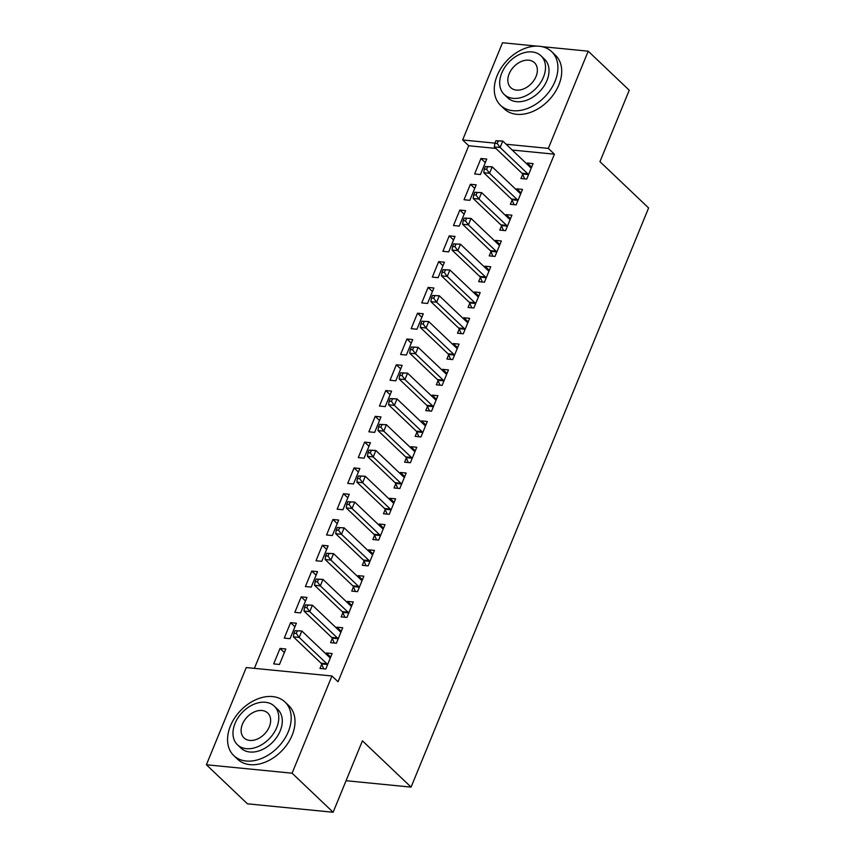 <?xml version="1.0" encoding="UTF-8"?>
<svg xmlns="http://www.w3.org/2000/svg" width="855" height="855" viewBox="0 0 855 855"><rect width="100%" height="100%" fill="white"/><g stroke="black" fill="none" stroke-linecap="round" stroke-linejoin="round"><path stroke-width="1.28" d="M495.9 148.428L468.722 145.745L254.395 668.343M468.722 145.745L462.641 139.964L502.516 42.75L536.673 46.117M541.856 46.619L588.208 51.182L629.248 90.235L599.954 161.67L648.603 207.957L411.073 787.113L362.424 740.825L333.129 812.25L247.437 803.818L206.397 764.765L246.261 667.552L331.954 675.984L292.089 773.198L206.397 764.765M346.072 780.711L411.073 787.113M464.041 199.749L469.833 200.316L476.182 184.851L470.389 184.274L464.041 199.749M512.081 200.134L510.36 204.302L516.153 204.879L522.501 189.404L516.709 188.837L516.313 189.799M442.89 251.317L448.683 251.894L455.031 236.418L449.238 235.852L442.89 251.317M490.93 251.701L489.21 255.88L495.002 256.447L501.351 240.982L495.558 240.405L495.163 241.367M421.739 302.894L427.532 303.461L433.88 287.985L428.088 287.419L421.739 302.894M469.769 303.279L468.059 307.447L473.852 308.024L480.2 292.549L474.407 291.983L474.012 292.944M400.589 354.462L406.382 355.039L412.73 339.563L406.937 338.997L400.589 354.462M448.619 354.846L446.909 359.025L452.701 359.592L459.05 344.127L453.257 343.55L452.861 344.512M379.438 406.04L385.231 406.606L391.579 391.13L385.787 390.564L379.438 406.04M427.468 406.424L425.758 410.592L431.551 411.17L437.899 395.694L432.106 395.128L431.711 396.079M358.288 457.607L364.08 458.184L370.429 442.708L364.636 442.142L358.288 457.607M406.317 457.991L404.607 462.17L410.4 462.737L416.748 447.261L410.956 446.695L410.56 447.657M337.137 509.185L342.93 509.751L349.268 494.276L343.486 493.709L337.137 509.185M385.167 509.569L383.457 513.737L389.249 514.315L395.587 498.839L389.805 498.273L389.41 499.224M315.987 560.752L321.779 561.318L328.117 545.853L322.335 545.276L315.987 560.752M364.016 561.136L362.306 565.315L368.099 565.882L374.437 550.406L368.655 549.84L368.259 550.802M294.836 612.33L300.629 612.896L306.966 597.421L301.184 596.854L294.836 612.33M342.866 612.714L341.156 616.883L346.948 617.449L353.286 601.984L347.504 601.418L347.109 602.369M273.685 663.897L279.478 664.463L285.816 648.998L280.034 648.421L273.685 663.897M321.715 664.282L320.005 668.46L325.798 669.027L332.135 653.551L326.354 652.985L325.958 653.947M331.954 675.984L338.035 681.766L554.414 154.189L512.198 150.031M332.285 638.493L330.575 642.671L336.368 643.238L342.716 627.773L336.923 627.196L336.528 628.158M284.255 638.108L290.048 638.685L296.396 623.21L290.604 622.643L284.255 638.108M353.446 586.925L351.726 591.094L357.518 591.671L363.867 576.195L358.074 575.629L357.679 576.591M305.406 586.541L311.199 587.107L317.547 571.642L311.754 571.065L305.406 586.541M374.597 535.348L372.876 539.526L378.669 540.093L385.017 524.628L379.225 524.051L378.829 525.013M326.557 534.963L332.349 535.54L338.698 520.064L332.905 519.498L326.557 534.963M395.747 483.78L394.037 487.949L399.819 488.526L406.168 473.05L400.375 472.484L399.98 473.446M347.718 483.396L353.5 483.962L359.848 468.497L354.055 467.92L347.718 483.396M416.898 432.202L415.188 436.381L420.97 436.948L427.318 421.483L421.526 420.906L421.13 421.868M368.868 431.818L374.65 432.395L380.999 416.919L375.206 416.353L368.868 431.818M438.049 380.635L436.339 384.814L442.121 385.381L448.469 369.905L442.676 369.339L442.291 370.301M390.019 380.251L395.801 380.817L402.149 365.352L396.357 364.775L390.019 380.251M459.199 329.068L457.489 333.236L463.271 333.803L469.619 318.338L463.827 317.761L463.442 318.723M411.17 328.683L416.951 329.25L423.3 313.774L417.507 313.208L411.17 328.683M480.35 277.49L478.64 281.669L484.432 282.236L490.77 266.76L484.988 266.194L484.593 267.155M432.32 277.106L438.113 277.672L444.45 262.207L438.668 261.63L432.32 277.106M501.5 225.923L499.79 230.091L505.583 230.658L511.921 215.193L506.139 214.626L505.743 215.578M453.471 225.538L459.263 226.105L465.601 210.629L459.819 210.063L453.471 225.538M522.651 174.345L520.941 178.524L526.733 179.09L533.071 163.615L527.289 163.049L526.894 164.01M474.621 173.96L480.414 174.527L486.752 159.062L480.97 158.485L474.621 173.96M588.208 51.182L548.333 148.396L506.117 144.239M494.938 143.138L462.641 139.964M333.129 812.25L292.089 773.198M554.414 154.189L548.333 148.396M330.682 657.11L326.354 652.985M284.362 652.547L280.034 648.421M341.252 631.321L336.923 627.196M294.932 626.758L290.604 622.643M351.833 605.532L347.504 601.418M305.513 600.98L301.184 596.854M362.413 579.754L358.074 575.629M316.094 575.191L311.754 571.065M372.983 553.965L368.655 549.84M326.663 549.402L322.335 545.276M383.564 528.176L379.225 524.051M337.244 523.613L332.905 519.498M394.134 502.387L389.805 498.273M347.814 497.834L343.486 493.709M404.714 476.609L400.375 472.484M358.395 472.046L354.055 467.92M415.284 450.82L410.956 446.695M368.965 446.257L364.636 442.142M425.865 425.031L421.526 420.906M379.545 420.478L375.206 416.353M436.435 399.242L432.106 395.128M390.115 394.689L385.787 390.564M447.015 373.464L442.676 369.339M400.696 368.9L396.357 364.775M457.585 347.675L453.257 343.55M411.266 343.112L406.937 338.997M468.166 321.886L463.827 317.761M421.846 317.333L417.507 313.208M478.736 296.097L474.407 291.983M432.416 291.544L428.088 287.419M489.317 270.319L484.988 266.194M442.997 265.755L438.668 261.63M499.886 244.53L495.558 240.405M453.567 239.966L449.238 235.852M510.467 218.741L506.139 214.626M464.147 214.188L459.819 210.063M521.048 192.963L516.709 188.837M474.728 188.399L470.389 184.274M531.618 167.174L527.289 163.049M485.298 162.61L480.97 158.485M295.007 630.648L293.949 633.224L296.268 633.448L297.316 630.872L295.007 630.648L301.826 630.99L329.496 657.313A2.96 1.838 95.6 0 0 330.137 657.666L330.425 657.73M297.316 630.872L301.826 630.99L299.186 637.435L293.393 636.868L321.063 663.191A2.96 1.838 95.6 0 1 321.555 663.918L323.714 668.824M327.508 664.848L327.347 664.485A2.96 1.838 95.6 0 0 326.856 663.758L299.186 637.435L296.268 633.448M293.949 633.224L293.393 636.868M305.577 604.859L304.519 607.435L306.838 607.659L307.896 605.084L305.577 604.859L312.406 605.201L340.076 631.524A2.96 1.838 95.6 0 0 340.718 631.888L341.006 631.941M307.896 605.084L312.406 605.201L309.756 611.646L303.974 611.079L331.644 637.403A2.96 1.838 95.6 0 1 332.125 638.129L334.294 643.035M338.078 639.07L337.917 638.706A2.96 1.838 95.6 0 0 337.426 637.98L309.756 611.646L306.838 607.659M304.519 607.435L303.974 611.079M316.158 579.07L315.1 581.646L317.419 581.881L318.477 579.295L316.158 579.07L322.976 579.412L350.646 605.746A2.96 1.838 95.6 0 0 351.287 606.099L351.576 606.152M318.477 579.295L322.976 579.412L320.336 585.867L314.544 585.29L342.214 611.624A2.96 1.838 95.6 0 1 342.705 612.351L344.864 617.246M348.658 613.281L348.498 612.917A2.96 1.838 95.6 0 0 348.006 612.191L320.336 585.867L317.419 581.881M315.1 581.646L314.544 585.29M288.327 731.645A37.064 26.195 -46.4 0 0 284.929 701.944A37.064 26.195 -46.4 0 0 230.433 725.948A37.064 26.195 -46.4 0 0 233.832 755.649A37.064 26.195 -46.4 0 0 288.327 731.645M233.832 755.649L237.626 759.261A37.064 26.195 -46.4 0 0 292.132 735.257A37.064 26.195 -46.4 0 0 288.734 705.557L284.929 701.944M274.273 706.134L277.779 709.458A26.687 18.853 133.6 0 1 280.226 730.843A26.687 18.853 133.6 0 1 240.982 748.136L237.487 744.801A26.687 18.853 -46.4 0 0 276.721 727.52A26.687 18.853 -46.4 0 0 274.273 706.134A26.687 18.853 -46.4 0 0 235.04 723.416A26.687 18.853 -46.4 0 0 237.487 744.801M242.446 724.142A17.196 12.152 -46.4 0 0 244.028 737.929A17.196 12.152 -46.4 0 0 269.314 726.793A17.196 12.152 -46.4 0 0 267.733 713.006A17.196 12.152 -46.4 0 0 242.446 724.142M555.045 81.321A37.064 26.195 -46.4 0 0 551.646 51.621A37.064 26.195 -46.4 0 0 497.15 75.625A37.064 26.195 -46.4 0 0 500.549 105.325A37.064 26.195 -46.4 0 0 555.045 81.321M500.549 105.325L504.343 108.938A37.064 26.195 -46.4 0 0 558.849 84.934A37.064 26.195 -46.4 0 0 555.451 55.233L551.646 51.621M540.991 55.81L544.496 59.134A26.687 18.853 133.6 0 1 546.944 80.52A26.687 18.853 133.6 0 1 507.699 97.801L504.204 94.478A26.687 18.853 -46.4 0 0 543.438 77.196A26.687 18.853 -46.4 0 0 540.991 55.81A26.687 18.853 -46.4 0 0 501.757 73.092A26.687 18.853 -46.4 0 0 504.204 94.478M509.163 73.819A17.196 12.152 -46.4 0 0 510.745 87.605A17.196 12.152 -46.4 0 0 536.032 76.469A17.196 12.152 -46.4 0 0 534.45 62.682A17.196 12.152 -46.4 0 0 509.163 73.819M326.728 553.281L325.67 555.868L327.989 556.092L329.047 553.516L326.728 553.281L333.557 553.634L361.227 579.957A2.96 1.838 95.6 0 0 361.868 580.31L362.157 580.374M329.047 553.516L333.557 553.634L330.906 560.078L325.124 559.512L352.794 585.835A2.96 1.838 95.6 0 1 353.286 586.562L355.445 591.468M359.228 587.492L359.068 587.129A2.96 1.838 95.6 0 0 358.576 586.402L330.906 560.078L327.989 556.092M325.67 555.868L325.124 559.512M337.308 527.503L336.25 530.079L338.569 530.303L339.627 527.727L337.308 527.503L344.127 527.845L371.797 554.168A2.96 1.838 95.6 0 0 372.449 554.521L372.727 554.585M339.627 527.727L344.127 527.845L341.487 534.29L335.694 533.723L363.364 560.046A2.96 1.838 95.6 0 1 363.856 560.773L366.015 565.679M369.809 561.703L369.649 561.34A2.96 1.838 95.6 0 0 369.157 560.613L341.487 534.29L338.569 530.303M336.25 530.079L335.694 533.723M347.878 501.714L346.82 504.29L349.139 504.514L350.197 501.938L347.878 501.714L354.707 502.056L382.377 528.379A2.96 1.838 95.6 0 0 383.019 528.743L383.307 528.796M350.197 501.938L354.707 502.056L352.057 508.501L346.275 507.934L373.945 534.257A2.96 1.838 95.6 0 1 374.437 534.984L376.595 539.89M380.379 535.925L380.219 535.561A2.96 1.838 95.6 0 0 379.727 534.835L352.057 508.501L349.139 504.514M346.82 504.29L346.275 507.934M358.459 475.925L357.401 478.501L359.72 478.736L360.778 476.15L358.459 475.925L365.277 476.267L392.947 502.601A2.96 1.838 95.6 0 0 393.599 502.954L393.877 503.007M360.778 476.15L365.277 476.267L362.638 482.722L356.845 482.145L384.515 508.479A2.96 1.838 95.6 0 1 385.007 509.206L387.165 514.101M390.959 510.136L390.799 509.772A2.96 1.838 95.6 0 0 390.308 509.046L362.638 482.722L359.72 478.736M357.401 478.501L356.845 482.145M369.039 450.136L367.981 452.723L370.29 452.947L371.348 450.371L369.039 450.136L375.858 450.489L403.528 476.812A2.96 1.838 95.6 0 0 404.169 477.165L404.458 477.229M371.348 450.371L375.858 450.489L373.208 456.933L367.426 456.367L395.096 482.69A2.96 1.838 95.6 0 1 395.587 483.417L397.746 488.323M401.529 484.347L401.369 483.983A2.96 1.838 95.6 0 0 400.877 483.257L373.208 456.933L370.29 452.947M367.981 452.723L367.426 456.367M379.609 424.358L378.551 426.934L380.87 427.158L381.929 424.582L379.609 424.358L386.428 424.7L414.098 451.023A2.96 1.838 95.6 0 0 414.75 451.376L415.028 451.44M381.929 424.582L386.428 424.7L383.788 431.144L377.996 430.578L405.665 456.901A2.96 1.838 95.6 0 1 406.157 457.628L408.316 462.534M412.11 458.569L411.95 458.195A2.96 1.838 95.6 0 0 411.458 457.468L383.788 431.144L380.87 427.158M378.551 426.934L377.996 430.578M390.19 398.569L389.132 401.145L391.44 401.38L392.498 398.793L390.19 398.569L397.009 398.911L424.679 425.245A2.96 1.838 95.6 0 0 425.32 425.598L425.608 425.651M392.498 398.793L397.009 398.911L394.369 405.356L388.576 404.789L416.246 431.112A2.96 1.838 95.6 0 1 416.738 431.839L418.897 436.745M422.691 432.78L422.52 432.416A2.96 1.838 95.6 0 0 422.039 431.69L394.369 405.356L391.44 401.38M389.132 401.145L388.576 404.789M400.76 372.78L399.702 375.366L402.021 375.591L403.079 373.015L400.76 372.78L407.579 373.133L435.248 399.456A2.96 1.838 95.6 0 0 435.9 399.809L436.178 399.873M403.079 373.015L407.579 373.133L404.939 379.577L399.146 379L426.816 405.334A2.96 1.838 95.6 0 1 427.308 406.061L429.466 410.956M433.261 406.991L433.1 406.627A2.96 1.838 95.6 0 0 432.609 405.901L404.939 379.577L402.021 375.591M399.702 375.366L399.146 379M411.341 346.991L410.282 349.577L412.591 349.802L413.649 347.226L411.341 346.991L418.159 347.344L445.829 373.667A2.96 1.838 95.6 0 0 446.47 374.02L446.759 374.084M413.649 347.226L418.159 347.344L415.519 353.788L409.727 353.222L437.397 379.545A2.96 1.838 95.6 0 1 437.888 380.272L440.047 385.178M443.841 381.202L443.681 380.838A2.96 1.838 95.6 0 0 443.189 380.112L415.519 353.788L412.591 349.802M410.282 349.577L409.727 353.222M421.91 321.213L420.852 323.788L423.172 324.013L424.23 321.437L421.91 321.213L428.74 321.555L456.41 347.878A2.96 1.838 95.6 0 0 457.051 348.231L457.329 348.295M424.23 321.437L428.74 321.555L426.089 327.999L420.297 327.433L447.967 353.756A2.96 1.838 95.6 0 1 448.458 354.483L450.628 359.389M454.411 355.424L454.251 355.06A2.96 1.838 95.6 0 0 453.759 354.333L426.089 327.999L423.172 324.013M420.852 323.788L420.297 327.433M432.491 295.424L431.433 298L433.742 298.235L434.8 295.648L432.491 295.424L439.31 295.766L466.98 322.1A2.96 1.838 95.6 0 0 467.621 322.453L467.909 322.506M434.8 295.648L439.31 295.766L436.67 302.221L430.877 301.644L458.547 327.967A2.96 1.838 95.6 0 1 459.039 328.694L461.198 333.6M464.992 329.635L464.831 329.271A2.96 1.838 95.6 0 0 464.34 328.544L436.67 302.221L433.742 298.235M431.433 298L430.877 301.644M443.061 269.635L442.003 272.221L444.322 272.446L445.38 269.87L443.061 269.635L449.89 269.988L477.56 296.311A2.96 1.838 95.6 0 0 478.202 296.664L478.49 296.728M445.38 269.87L449.89 269.988L447.24 276.432L441.447 275.855L469.117 302.189A2.96 1.838 95.6 0 1 469.609 302.916L471.778 307.821M475.562 303.846L475.401 303.482A2.96 1.838 95.6 0 0 474.91 302.755L447.24 276.432L444.322 272.446M442.003 272.221L441.447 275.855M453.642 243.857L452.584 246.432L454.903 246.657L455.95 244.081L453.642 243.857L460.46 244.199L488.13 270.522A2.96 1.838 95.6 0 0 488.771 270.875L489.06 270.939M455.95 244.081L460.46 244.199L457.82 250.643L452.028 250.077L479.698 276.4A2.96 1.838 95.6 0 1 480.189 277.127L482.348 282.032M486.142 278.057L485.982 277.693A2.96 1.838 95.6 0 0 485.49 276.967L457.82 250.643L454.903 246.657M452.584 246.432L452.028 250.077M464.212 218.068L463.154 220.643L465.473 220.868L466.531 218.292L464.212 218.068L471.041 218.41L498.711 244.733A2.96 1.838 95.6 0 0 499.352 245.096L499.641 245.15M466.531 218.292L471.041 218.41L468.39 224.854L462.608 224.288L490.278 250.611A2.96 1.838 95.6 0 1 490.759 251.338L492.929 256.243M496.712 252.278L496.552 251.915A2.96 1.838 95.6 0 0 496.06 251.188L468.39 224.854L465.473 220.868M463.154 220.643L462.608 224.288M474.792 192.279L473.734 194.855L476.053 195.09L477.111 192.503L474.792 192.279L481.611 192.621L509.281 218.955A2.96 1.838 95.6 0 0 509.922 219.308L510.211 219.361M477.111 192.503L481.611 192.621L478.971 199.076L473.178 198.499L500.848 224.833A2.96 1.838 95.6 0 1 501.34 225.56L503.499 230.455M507.293 226.489L507.133 226.126A2.96 1.838 95.6 0 0 506.641 225.399L478.971 199.076L476.053 195.09M473.734 194.855L473.178 198.499M485.362 166.49L484.304 169.076L486.623 169.301L487.681 166.725L485.362 166.49L492.191 166.843L519.861 193.166A2.96 1.838 95.6 0 0 520.503 193.519L520.791 193.583M487.681 166.725L492.191 166.843L489.541 173.287L483.759 172.721L511.429 199.044A2.96 1.838 95.6 0 1 511.921 199.771L514.079 204.676M517.863 200.701L517.702 200.337A2.96 1.838 95.6 0 0 517.211 199.61L489.541 173.287L486.623 169.301M484.304 169.076L483.759 172.721M495.943 140.712L494.885 143.287L497.204 143.512L498.262 140.936L495.943 140.712L502.761 141.054L530.431 167.377A2.96 1.838 95.6 0 0 531.083 167.73L531.361 167.794M498.262 140.936L502.761 141.054L500.122 147.498L494.329 146.932L521.999 173.255A2.96 1.838 95.6 0 1 522.49 173.982L524.649 178.887M528.443 174.912L528.283 174.548A2.96 1.838 95.6 0 0 527.792 173.821L500.122 147.498L497.204 143.512M494.885 143.287L494.329 146.932M327.347 664.485L321.555 663.918M326.856 663.758L321.063 663.191M337.917 638.706L332.125 638.129M337.426 637.98L331.644 637.403M348.498 612.917L342.705 612.351M348.006 612.191L342.214 611.624M359.068 587.129L353.286 586.562M358.576 586.402L352.794 585.835M369.649 561.34L363.856 560.773M369.157 560.613L363.364 560.046M380.219 535.561L374.437 534.984M379.727 534.835L373.945 534.257M390.799 509.772L385.007 509.206M390.308 509.046L384.515 508.479M401.369 483.983L395.587 483.417M400.877 483.257L395.096 482.69M411.95 458.195L406.157 457.628M411.458 457.468L405.665 456.901M422.52 432.416L416.738 431.839M422.039 431.69L416.246 431.112M433.1 406.627L427.308 406.061M432.609 405.901L426.816 405.334M443.681 380.838L437.888 380.272M443.189 380.112L437.397 379.545M454.251 355.06L448.458 354.483M453.759 354.333L447.967 353.756M464.831 329.271L459.039 328.694M464.34 328.544L458.547 327.967M475.401 303.482L469.609 302.916M474.91 302.755L469.117 302.189M485.982 277.693L480.189 277.127M485.49 276.967L479.698 276.4M496.552 251.915L490.759 251.338M496.06 251.188L490.278 250.611M507.133 226.126L501.34 225.56M506.641 225.399L500.848 224.833M517.702 200.337L511.921 199.771M517.211 199.61L511.429 199.044M528.283 174.548L522.49 173.982M527.792 173.821L521.999 173.255"/></g></svg>
